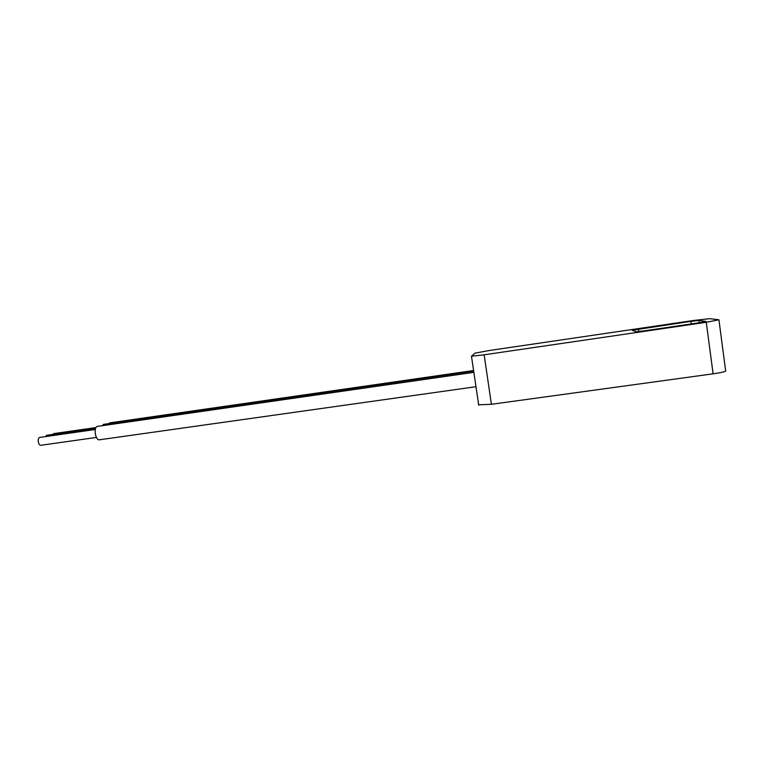 <?xml version="1.0" encoding="UTF-8"?>
<svg xmlns="http://www.w3.org/2000/svg" width="764" height="764" viewBox="0 0 764 764"><rect width="100%" height="100%" fill="white"/><g stroke="black" fill="none" stroke-linecap="round" stroke-linejoin="round"><path stroke-width="1.15" d="M478.445 404.805L491.405 404.299L713.099 373.825C721.951 372.526 726.134 371.514 725.638 370.788L718.953 319.963M491.405 404.299L484.147 354.811L471.474 356.205L474.883 353.188L488.549 350.628L693.817 320.441L709.766 318.664L718.934 319.791L706.27 322.284L713.099 373.825M484.147 354.811L706.27 322.284M698.917 320.45L706.012 321.463L699.709 322.704L644.023 330.869L636.221 331.719L632.153 330.258L690.942 321.338L698.917 320.45L699.222 322.78M104.009 424.316L102.137 425.72M47.005 435.232L45.544 436.607M110.322 422.788L108.813 423.619M54.063 433.57L52.859 434.391M97.706 426.36L96.866 426.484C95.347 427.592 94.841 430.103 95.357 434C96.312 438.24 97.725 440.169 99.597 439.768L475.972 386.708M39.948 437.409L39.394 437.486C38.381 438.154 38.019 439.634 38.324 441.917C38.907 444.4 39.814 445.517 41.055 445.269L96.417 437.428M690.942 321.338L691.286 323.936M638.78 331.547L638.437 329.055M471.474 356.205L478.694 405.101M103.207 424.431L473.68 371.151M46.48 435.299L95.586 428.27M109.558 422.903L473.584 370.511M53.556 433.637L95.872 427.573M96.866 426.484L473.861 372.354M39.394 437.486L95.29 429.492"/></g></svg>
